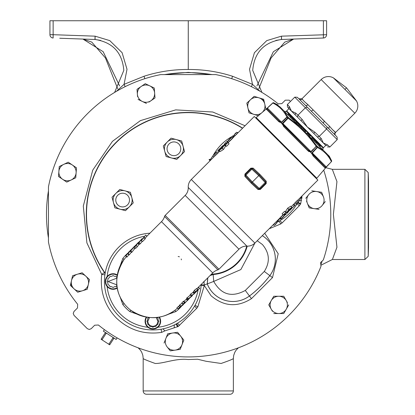 <?xml version="1.0" encoding="UTF-8"?>
<svg xmlns="http://www.w3.org/2000/svg" width="415" height="415" viewBox="0 0 415 415"><rect width="100%" height="100%" fill="white"/><g stroke="black" fill="none" stroke-linecap="round" stroke-linejoin="round"><path stroke-width="0.62" d="M146.495 394.25A3.32 3.32 0 0 1 143.175 390.93L233.365 390.93A3.32 3.32 0 0 1 230.045 394.25L146.495 394.25M212.869 155.988A48.415 48.415 0 0 1 232.665 136.156A48.415 48.415 0 0 0 221.33 144.576M289.805 213.045A48.415 48.415 0 0 0 297.778 202.53A48.415 48.415 0 0 1 278.47 221.47M277.9 221.771A48.415 48.415 0 0 1 276.494 222.471M187.098 315.753A48.415 48.415 0 0 0 201.187 284.446A48.415 48.415 0 0 1 108.128 300.045A48.415 48.415 0 0 1 149.934 233.189A48.415 48.415 0 0 0 118.623 247.283M126.471 256.678A36.245 36.245 0 0 0 124.08 259.489A36.245 36.245 0 0 1 126.471 256.678M117.295 288.067A7.781 7.781 0 0 1 105.306 281.52A7.781 7.781 0 0 1 117.279 274.958A7.781 7.781 0 0 0 105.306 281.52M159.417 317.101A7.781 7.781 0 0 1 152.86 329.069A7.781 7.781 0 0 1 146.313 317.086A7.781 7.781 0 0 0 152.86 329.069M164.542 216.474L217.906 269.838A12.175 12.175 0 0 0 212.724 272.909L161.466 221.657A12.175 12.175 0 0 0 164.542 216.474A2.49 2.49 0 0 1 165.17 215.411L185.168 195.408A10.515 10.515 0 0 0 188.234 187.456L246.925 246.142A10.515 10.515 0 0 0 254.883 243.076L280.348 217.61M214.84 155.957L191.305 179.498A10.515 10.515 0 0 0 188.234 187.456M217.906 269.838A2.49 2.49 0 0 0 218.97 269.211L238.967 249.208A10.515 10.515 0 0 1 246.925 246.142M312.531 173.895A0.581 0.581 0 0 0 311.712 173.895L311.701 173.906M260.48 121.849A0.581 0.581 0 0 1 260.48 122.669L260.475 122.679M325.407 168.018L331.44 161.606L325.842 167.619A0.83 0.83 0 0 0 325.817 167.644L316.837 178.201L256.18 117.544L266.98 108.362A0.83 0.457 -131.2 0 1 267.255 108.31L267.442 109.238L267.416 108.087L272.852 103.019C279.16 106.157 283.834 110.831 286.874 117.04L287.828 116.921L284.047 110.981L279.684 106.619L273.713 102.806L272.769 102.936L266.767 108.543A0.83 0.83 -45 0 1 266.736 108.564M323.192 148.165L319.617 144.596L319.981 144.233L320.245 144.498L289.883 114.135L290.147 114.4L289.784 114.763L286.21 111.189L323.192 148.165A1.66 1.66 0 0 0 323.368 150.303L320.567 147.501M286.21 111.189A1.66 1.66 0 0 1 284.078 111.013L286.879 113.814M298.675 125.605L299.262 125.019L299.516 125.273L298.93 125.859L306.669 133.604L307.256 133.013M309.019 134.776L307.287 133.044L306.695 133.63L308.433 135.363L309.019 134.776L310.254 136.016L309.668 136.602L311.297 138.231L311.883 137.645L314.741 140.503L314.155 141.09M278.112 105.042L273.713 102.806A0.83 0.83 135 0 0 272.774 102.936L266.767 108.543M273.713 102.801A0.83 0.83 0 0 0 272.769 102.936M356.49 100.938L344.964 89.412L346.535 87.84L356.49 100.938A10.235 10.235 0 0 1 354.815 113.212L335.636 132.395A2.215 2.215 0 0 0 335.579 135.466L337.11 137.106L337.239 139.606L329.832 147.019L327.627 144.949L323.285 142.947L288.97 108.631L286.672 110.924L323.451 147.704L325.749 145.411L323.285 142.947L321.283 138.6A1.66 1.437 136.4 0 1 319.119 138.786L313.719 133.386L314.876 132.198L307.359 127.021L302.182 119.499L300.994 120.661L295.594 115.261A1.66 1.437 -46.4 0 1 295.776 113.098L291.434 111.096L289.431 106.748A1.66 1.437 136.4 0 0 289.234 108.901L287.491 107.049L287.362 104.549L294.769 97.141L297.27 97.266L299.205 99.092A2.215 2.179 135 0 0 302.255 99.014C302.748 100.015 304.646 101.914 307.946 104.705L306.28 103.2M354.815 113.212L321.169 79.561A10.235 10.235 0 0 1 333.442 77.89L346.535 87.84M344.964 89.412L333.442 77.89M316.801 38.247L323.399 38.014A3.32 3.32 0 0 0 326.605 34.699L326.605 20.75L323.399 20.75L323.399 38.014L281.567 39.477A3.32 3.32 85.8 0 0 281.443 39.482L281.448 36.162L281.567 39.477A3.32 3.32 86.9 0 0 281.443 39.482A3.32 3.32 -95.9 0 1 281.567 39.477M74.441 38.761L94.978 39.477L95.092 36.162L109.768 40.613L122.119 52.71L127.011 69.295L124.059 84.344L144.052 76.241C158.473 71.634 173.211 69.383 188.27 69.487C203.329 69.383 218.067 71.634 232.488 76.241L252.481 84.344L260.122 91.347M49.935 34.699L53.141 34.699L53.141 20.75L49.935 20.75L49.935 34.699A3.32 3.32 0 0 0 53.141 38.014L53.141 34.699L95.092 36.162L95.097 39.482C112.714 42.309 122.29 52.612 123.82 70.389L114.633 92.41M321.2 265.102L332.306 259.515L364.899 259.515L364.899 169.32L332.306 169.32L336.949 181.588L333.38 214.415L336.949 247.226L332.591 258.976M321.962 261.652L321.049 264.168A141.79 141.79 0 0 0 321.962 261.652M321.646 262.534L321.117 263.982M321.412 263.183L321.755 262.233M48.394 237.634A141.79 141.79 0 0 1 48.394 191.201M368.52 247.537L368.52 181.298L368.214 172.526L368.214 256.309L368.52 247.537M143.175 390.93L143.175 358.493C143.201 358.934 147.221 360.599 155.241 363.483C163.749 363.571 176.074 358.109 188.145 359.53L197.639 359.24L206.058 361.268L221.102 363.467C229.21 360.666 233.297 359.006 233.36 358.487L233.365 390.93M104.43 329.65L103.377 331.165L116.143 339.454L117.097 337.877M290.479 101.431L289.214 100.165L285.307 100.165L281.842 103.631L278.143 103.823A142.506 142.506 0 0 0 215.779 74.591L160.709 74.601A142.506 142.506 0 0 0 48.456 186.854L48.446 241.924A142.506 142.506 0 0 0 77.672 304.288L77.486 307.987L74.02 311.452L73.211 313.408L74.02 315.364L87.326 328.67L89.282 329.479L91.233 328.67L94.698 325.204L98.397 325.012A142.506 142.506 0 0 0 320.971 266.368L320.696 263.406A0.944 0.944 0 0 1 321.205 262.01L323.316 259.92A142.506 142.506 0 0 0 323.716 170.114M172.656 333.022L167.717 333.764L165.896 338.412A8.648 8.648 0 0 1 172.656 333.022L177.589 332.275L172.656 333.022A8.648 8.648 0 0 1 181.993 344.73L183.814 340.082L177.589 332.275L183.814 340.082M82.144 272.764L77.377 274.232A8.648 8.648 0 0 1 85.806 276.157L82.144 272.764L85.806 276.157A8.648 8.648 0 0 1 88.354 284.42L87.243 289.286L77.704 292.227L74.046 288.835L77.704 292.227L87.243 289.286L89.464 279.554L85.806 276.157L89.464 279.554M58.795 176.686L58.499 176.484L58.873 171.509A8.648 8.648 0 0 1 63.739 164.366L68.236 162.198L63.739 164.366A8.648 8.648 0 0 1 72.36 165.009L68.236 162.198L76.485 167.821L76.459 168.179M138.081 99.418L142.257 101.426A8.648 8.648 0 0 1 141.136 86.496L137.012 89.308L137.386 94.283L137.012 89.308L141.136 86.496A8.648 8.648 0 0 1 149.758 85.848L145.26 83.685L141.136 86.496L145.26 83.685L149.758 85.848A8.648 8.648 0 0 1 154.629 92.991L154.256 88.016L149.758 85.848M265.808 108.668L264.775 104.149A8.648 8.648 0 0 1 262.373 112.273M321.646 192.285L316.712 191.538A8.648 8.648 0 0 1 323.472 196.933L321.646 192.285L323.472 196.933A8.648 8.648 0 0 1 322.185 205.482L325.298 201.576L322.185 205.482A8.648 8.648 0 0 1 314.134 208.641L319.073 209.383M181.324 306.462A37.843 37.843 0 0 1 175.861 311.572L167.893 314.456M137.93 314.461L129.859 311.572A37.843 37.843 0 0 1 122.809 304.522L119.919 296.445M131.82 197.602A9.509 9.509 0 0 1 129.361 206.789L133.241 202.909L130.403 192.301L119.795 189.458L112.029 197.224L114.872 207.832L125.48 210.675L129.361 206.789A9.509 9.509 0 0 1 113.451 202.525A9.509 9.509 0 0 1 125.097 190.879A9.509 9.509 0 0 1 131.82 197.602M183.103 146.319A9.509 9.509 0 0 1 180.644 155.506L184.525 151.625L181.682 141.017L171.079 138.174L163.313 145.94L166.156 156.548L176.759 159.391L180.644 155.506A9.509 9.509 0 0 1 164.734 151.242A9.509 9.509 0 0 1 176.38 139.596A9.509 9.509 0 0 1 183.103 146.319M122.638 193.203A6.863 6.863 0 0 1 129.496 200.066A6.863 6.863 0 0 1 122.638 206.924A6.863 6.863 0 0 1 115.775 200.066A6.863 6.863 0 0 1 122.638 193.203M173.916 141.92A6.863 6.863 0 0 1 180.779 148.783A6.863 6.863 0 0 1 173.916 155.646A6.863 6.863 0 0 1 167.058 148.783A6.863 6.863 0 0 1 173.916 141.92M116.153 286.583L116.885 285.318L116.153 286.583A5.919 5.919 0 0 1 115.946 286.708L114.478 286.708L113.212 287.439L114.478 286.708L115.946 286.708M112.968 287.439L111.697 286.708L112.968 287.439A5.919 5.919 0 0 0 113.212 287.439M110.234 286.708L111.697 286.708L110.234 286.708A5.919 5.919 0 0 1 110.022 286.583L109.29 285.318L108.025 284.586L109.29 285.318L110.022 286.583M107.9 284.374L107.9 282.911L107.169 281.64L107.9 282.911L107.9 284.374A5.919 5.919 0 0 0 108.025 284.586M158.779 321.412L158.048 322.678L158.779 321.412A5.919 5.919 0 0 0 158.779 321.169L158.048 319.898L158.048 318.435A5.919 5.919 0 0 0 157.928 318.222L156.657 317.491L157.928 318.222M158.048 324.146L158.048 322.678L158.048 324.146A5.919 5.919 0 0 1 157.928 324.354L156.657 325.085L155.926 326.356L156.657 325.085L157.928 324.354M155.713 326.475L154.25 326.475L152.985 327.207L154.25 326.475L155.713 326.475A5.919 5.919 0 0 0 155.926 326.356M152.741 327.207L151.47 326.475L150.007 326.475L151.47 326.475L152.741 327.207A5.919 5.919 0 0 0 152.985 327.207M149.794 326.356L149.063 325.085L149.794 326.356A5.919 5.919 0 0 0 150.007 326.475M147.797 324.354L149.063 325.085L147.797 324.354A5.919 5.919 0 0 1 147.673 324.146L147.673 322.678L146.941 321.412L147.673 322.678L147.673 324.146M145.214 238.833L145.343 238.537L144.166 237.364L142.091 239.434L145.707 235.072L141.297 240.404L142.475 241.577L145.214 238.833L144.041 237.66L141.297 240.404M145.639 235.139L145.292 235.487L145.707 235.072L146.879 236.244L145.053 238.246M142.319 238.931L142.086 238.692L139.969 240.98L140.934 240.316L142.106 241.489L140.254 243.833L139.606 243.994M136.608 244.44L137.723 243.283L138.895 244.461L137.339 246.707L135.726 248.331L134.548 247.153L136.167 245.53L137.339 246.707M135.337 247.942L134.118 246.816L135.653 245.229L135.975 245.55M135.378 247.745L131.934 252.159L131.524 252.439L130.346 251.267L131.27 249.731L134.595 246.282M129.309 254.779L128.131 253.607L130.139 251.07L131.316 252.242L129.309 254.779L128.987 255.012L127.815 253.835L130.585 250.261M129.075 254.478L126.912 257.113L125.735 255.941L128.8 252.035M119.919 266.487L122.809 258.514L124.08 259.489A12.45 12.45 0 0 0 123.623 260.127A12.45 12.45 0 0 1 124.08 259.489L124.059 259.541C114.473 271.54 114.161 291.211 124.121 303.479L124.08 303.547A12.45 12.45 0 0 1 123.177 302.187A12.45 12.45 0 0 0 124.08 303.547L122.809 304.522M131.674 310.84L130.834 310.301A12.45 12.45 0 0 0 132.188 311.203A12.45 12.45 0 0 1 130.834 310.301A36.245 36.245 0 0 1 124.08 303.547M282.065 213.839L284.638 211.266L285.811 212.439L283.238 215.012L282.065 213.839M286.853 212.48L285.676 211.302L287.647 208.19L290.816 206.156L291.989 207.334L289.779 210.244L286.853 212.48L288.819 209.368L287.647 208.19M224.282 145.146L225.459 146.319L223.493 149.431L220.318 151.465L219.146 150.292L221.361 147.377L224.282 145.146L222.316 148.259L223.493 149.431M229.07 143.787L226.497 146.355L225.324 145.183L227.897 142.61L229.07 143.787M266.269 181.256L266.207 183.539L260.298 189.448L258.011 189.51L251.205 183.171L244.871 176.37L244.928 174.082L250.836 168.174L253.124 168.111L259.93 174.45L266.269 181.256L265.782 181.941L259.344 175.037L259.93 174.45M281.904 218.285L284.073 216.194L281.52 218.783L280.255 217.517L283.336 214.581M285.665 212.293L286.168 211.795M291.309 206.649L294.961 203.002M298.167 202.141L296.134 204.175L294.863 202.909L296.943 200.839L297.949 199.973L299.122 201.145L296.512 203.677M297.97 199.994L317.874 180.084L254.296 116.501L232.462 138.335M232.556 138.428L229.474 141.365L228.297 140.192L231.29 137.163L232.556 138.428M227.28 141.183L228.452 142.355L229.454 141.349M228.136 142.853L228.541 142.444L227.275 141.178L226.834 141.614L227.368 141.271M224.235 144.404L224.577 143.87L224.142 144.311L225.563 145.421M224.966 145.831L225.314 145.483M219.888 151.029L217.854 152.948M217.948 153.042L214.861 155.978L213.689 154.8L216.677 151.771L217.948 153.042M224.582 143.875L226.839 141.619M219.597 151.387L218.425 150.214L218.005 150.443L217.776 150.863L218.855 151.942M218.005 150.443L219.623 148.829L218.487 150.152L219.665 151.325M222.601 146.194L219.623 148.829M221.2 147.252L222.814 145.639L222.663 146.132M223.369 145.546L222.814 145.639M312.251 153.706L325.137 166.939A0.83 0.825 -45 0 1 325.178 168.059L313.06 155.941L311.795 153.177L311.447 153.28L310.638 152.466L310.721 152.103L307.868 150.749L309.144 151.76M282.937 124.386L308.169 149.971A0.83 0.342 -45 0 1 307.868 150.749L283.632 126.513L282.278 123.66L281.91 123.737L281.1 122.928L281.204 122.586L278.434 121.32L279.622 122.238M113.212 275.601L114.478 276.333L113.212 275.601A5.919 5.919 0 0 0 113.088 275.596A5.919 5.919 0 0 0 112.968 275.601L111.697 276.333L110.234 276.333A5.919 5.919 0 0 0 110.022 276.452L109.29 277.723L108.025 278.455L109.29 277.723L110.022 276.452M327.762 154.696L329.334 156.268L331.575 160.667L327.762 154.696L323.399 150.334L317.459 146.552L317.335 147.501C323.55 150.546 328.224 155.22 331.362 161.528L331.575 160.667A0.83 0.83 -45 0 1 331.44 161.606L326.294 166.965L325.137 166.939L313.258 155.06L312.132 153.182L311.795 153.177L311.836 154.027M116.848 284.861L108.056 281.52L116.843 278.164M107.169 281.396L107.9 280.13L107.9 278.662L107.9 280.13L107.169 281.396A5.919 5.919 0 0 0 107.169 281.64M156.216 317.537L157.892 321.288C157.596 324.343 155.916 326.024 152.86 326.32C149.805 326.024 148.129 324.343 147.828 321.288L149.519 317.527M146.941 321.169L147.673 319.898L146.941 321.169A5.919 5.919 0 0 0 146.941 321.412M288.97 108.631L287.491 107.049M313.118 109.876L307.946 104.705A2.215 1.432 -45 0 1 305.404 105.291L311.043 110.93A2.215 0.747 135 0 0 313.118 109.876L324.499 121.258A2.215 0.747 -45 0 0 323.446 123.333L329.09 128.977A2.215 1.432 135 0 1 329.676 126.435C332.462 129.729 334.36 131.628 335.367 132.126A2.215 2.179 -45 0 0 335.289 135.176L299.205 99.092M321.169 79.561L301.985 98.744L302.255 99.014M53.141 20.75L323.399 20.75M188.27 20.75L188.27 69.487M59.739 38.247L94.973 39.477A3.32 3.32 -85.8 0 1 95.097 39.482A3.32 3.32 -86.9 0 0 94.973 39.477A3.32 3.32 0 0 1 95.097 39.482L100.705 40.416M302.099 38.761L293.654 39.052L273.366 51.714L256.911 85.952M261.906 92.41L252.719 70.389C254.25 52.612 263.826 42.309 281.443 39.482L275.835 40.416M231.741 78.705L232.488 76.241M326.605 34.699L281.448 36.162L266.772 40.613L254.421 52.71L249.529 69.295L252.481 84.344L251.381 86.647M211.878 74.539L188.27 72.36L164.662 74.539M144.799 78.705L144.052 76.241M125.159 86.647L124.059 84.344L116.418 91.347M281.562 39.477L293.654 39.052L284.757 42.107L271.104 57.96L258.794 88.815M119.629 85.952L103.174 51.714L82.886 39.052L91.782 42.107L105.436 57.96L117.746 88.815M178.149 256.527A3.32 3.32 0 0 1 179.379 256.812M181.236 258.97A3.32 3.32 0 0 1 181.355 259.847M165.056 74.539A141.79 141.79 0 0 1 211.484 74.539M268.946 305.207L268.764 304.895L271.265 300.574L268.764 304.895L272.422 311.224M272.422 298.567L273.76 296.253L283.741 296.253L286.236 300.574L283.741 296.253L273.76 296.253L271.265 300.574A8.648 8.648 0 0 1 286.236 300.574A8.648 8.648 0 0 1 286.236 309.222L288.731 304.895L283.741 313.543L278.75 313.543L283.741 313.543L286.236 309.222A8.648 8.648 0 0 1 271.265 309.222A8.648 8.648 0 0 1 271.265 300.574M287.398 302.582L286.236 300.574M180.167 349.378L170.295 350.862L180.167 349.378L181.993 344.73A8.648 8.648 0 0 1 167.183 346.961L170.295 350.862M88.794 282.496L88.354 284.42A8.648 8.648 0 0 1 74.046 288.835A8.648 8.648 0 0 1 71.494 280.571L70.384 285.437L71.494 280.571A8.648 8.648 0 0 1 77.377 274.232L72.604 275.705L71.494 280.571M72.526 276.053L72.604 275.705M66.748 182.112L62.624 179.301L66.748 182.112L75.743 177.781L76.116 172.801L75.743 177.781L75.421 177.931M59.215 166.887L59.568 166.374M155.003 97.971L150.878 100.783L155.003 97.971L154.629 92.991A8.648 8.648 0 0 1 142.257 101.426L146.433 103.439M148.964 102.09L150.878 100.783M137.386 94.283L137.562 96.596M153.934 87.861L154.256 88.016M246.806 103.128L250.468 99.735L246.806 103.128L249.031 112.859L246.806 103.128M253.866 96.581L254.125 96.337L258.898 97.81L254.125 96.337L250.468 99.735A8.648 8.648 0 0 1 264.775 104.149L263.748 99.631M258.312 115.728L256.014 115.017M249.374 112.968L258.571 115.806M264.713 233.251L278.211 253.747L272.499 277.609L251.459 298.644C237.307 307.546 223.856 306.592 211.105 295.781L204.325 285.556L197.841 306.851L196.751 308.288L178.191 326.501L164.797 330.921L161.648 332.389C144.233 334.9 129.138 330.112 116.356 318.02C104.694 305.756 99.818 291.216 101.732 274.403L86.896 242.894L83.306 206.042L92.716 170.181L112.465 141.333L140.369 120.646L175.69 109.876L212.739 112.003L245.052 125.745M301.581 198.303L300.683 203.744L299.262 205.773L282.138 222.897L280.706 223.986L269.221 228.738M309.201 207.894L307.375 203.246L309.201 207.894L314.134 208.641A8.648 8.648 0 0 1 308.667 194.697L305.777 198.323M306.529 201.093L307.375 203.246M105.467 332.524L101.099 339.252L102.432 340.118L102.147 339.537L106.157 333.364L106.805 333.39M105.286 332.799L106.157 333.364M112.719 337.229L113.005 337.81L108.995 343.983L108.346 343.957L102.432 340.118M113.005 337.81L113.871 338.375L114.052 338.095M108.346 343.957L109.685 344.829L113.871 338.375M273.76 313.543L278.75 313.543M167.183 346.961A8.648 8.648 0 0 1 165.896 338.412L164.07 343.06M70.384 285.437L74.046 288.835M76.116 172.801L76.485 167.821L72.36 165.009A8.648 8.648 0 0 1 71.245 179.944A8.648 8.648 0 0 1 58.873 171.509L58.499 176.484L62.624 179.301M63.739 164.366L59.241 166.529L58.873 171.509M263.665 99.278L258.898 97.81M201.13 285.302L204.325 285.556L204.253 285.043L207.235 283.891L207.676 277.957M308.667 194.697A8.648 8.648 0 0 1 316.712 191.538L311.774 190.796M101.281 338.972L102.147 339.537M108.995 343.983L109.866 344.549M261.502 113.01A8.648 8.648 0 0 1 247.921 107.993A8.648 8.648 0 0 1 250.468 99.735M242.651 128.147A101.976 101.976 0 0 0 104.456 272.51L104.684 272.458A101.763 101.763 0 0 1 242.495 128.302M203.967 281.271L204.253 285.043L201.166 284.794M210.234 275.399L213.144 274.507L210.644 274.989M207.235 283.891L207.272 283.917A27.53 27.53 0 0 0 249.457 295.973A101.955 101.955 0 0 0 269.823 275.601L269.843 275.617A101.976 101.976 0 0 1 249.472 295.988A27.556 27.556 0 0 1 207.235 283.891M104.684 272.458L105.13 273.386M211.479 274.159A37.853 37.853 0 0 0 246.738 246.137M211.126 274.507L213.175 274.523L210.115 275.519M207.822 277.811L207.272 283.917L213.715 281.417C221.288 294.775 231.819 297.783 245.307 290.443L264.298 271.457L269.823 275.601A27.53 27.53 0 0 0 262.29 235.668M233.235 135.85A48.415 48.415 0 0 1 234.641 135.15A48.415 48.415 0 0 0 233.235 135.85M110.234 276.333L111.697 276.333L112.968 275.601M115.946 276.333L114.478 276.333L115.946 276.333A5.919 5.919 0 0 1 116.153 276.452L116.885 277.723L116.153 276.452M147.673 318.435L147.673 319.898L147.673 318.435A5.919 5.919 0 0 1 147.797 318.222L149.068 317.485L147.797 318.222M158.048 318.435L158.048 319.898L158.779 321.169M174.731 310.399L174.731 310.399C160.942 320.027 146.495 320.1 131.379 310.622L130.896 310.259C143.014 320.183 162.856 319.924 174.834 310.321L174.891 310.301A12.45 12.45 0 0 1 174.253 310.757A12.45 12.45 0 0 0 174.891 310.301L175.861 311.572M177.381 308.21A36.245 36.245 0 0 1 174.891 310.301A36.245 36.245 0 0 0 177.381 308.21M193.867 291.335L194.282 290.391L196.523 288.622L196.658 288.861M196.943 288.684L198.453 287.18L198.235 287.393L199.407 288.57L197.831 290.033M190.397 294.8L190.568 294.1L193.219 292.295M193.38 292.248L193.883 291.745M191.393 296.077L192.529 295.449L191.372 296.611L187.798 299.407L186.626 298.235L190.361 295.044M189.09 298.691L187.549 300.278L186.376 299.101L186.937 298.541M187.357 300.564L183.082 303.982L181.91 302.81L183.264 301.446L183.705 301.176L184.877 302.348L183.762 303.469L184.82 302.8L184.623 302.608M187.45 300.434L185.106 302.494L183.933 301.321L186.278 299.262L187.45 300.434L188.145 299.838L185.624 302.084M179.622 305.051L180.795 306.223L180.582 306.54L179.41 305.362L179.622 305.051L181.926 303.235L183.103 304.408L185.1 302.628M178.362 306.348L179.534 307.52L178.113 308.947L176.94 307.769L179.633 305.59M126.674 254.836L127.903 253.306L125.958 255.78L127.13 256.952M130.709 250.069L126.544 254.706M128.686 252.854L130.139 251.07M132.774 248.004L128.448 253.119M134.206 246.572L133.407 247.599L134.585 248.772M131.934 252.159L130.756 250.982L133.407 247.599M134.118 246.816L135.653 245.229M135.689 245.836L135.399 245.54M137.723 243.283L136.167 245.53M140.254 243.833L139.082 242.656L138.19 242.588L136.774 244.279M138.615 242.542L138.19 242.588L138.947 242.106M138.506 242.272L136.151 244.726L135.829 245.213L136.068 245.457M137.796 242.983L139.17 241.836M136.519 244.788L135.829 245.213M134.548 247.153L136.447 244.71M139.482 244.383L138.304 243.206L138.428 242.822L142.013 238.765M141.396 240.259L141.095 239.953L139.082 242.656M123.717 302.95L123.758 303.002C114.307 289.955 114.379 275.508 123.976 259.65M131.425 310.659L131.871 310.975M196.321 290.92L196.689 291.294L197.286 290.22L195.304 291.947M195.232 292.15L194.734 292.591L193.556 291.418M197.151 290.298L197.343 290.49L197.286 290.22M212.724 272.909L198.448 287.185L199.625 288.358L196.689 291.294L199.62 288.363M196.523 288.622L197.701 289.8L195.455 291.563L194.282 290.391M195.04 292.513L195.455 291.563M193.245 294.126L193.551 294.432L193.909 293.924L193.655 293.846L191.792 295.418M192.067 295.127L191.149 296.123L189.971 294.951M195.911 291.288L196.3 291.678L193.551 294.432L196.295 291.688M192.866 292.279L194.396 293.472L194.168 293.81L196.036 291.937L195.647 291.548M190.568 294.1L191.746 295.278L194.396 293.472M191.574 295.978L191.746 295.278M187.051 297.622L188.223 298.795L191.533 296.217M187.798 299.407L188.223 298.795M189.141 298.743L187.549 300.278M183.082 303.982L184.436 302.618L183.264 301.446M185.962 301.772L187.113 300.771M185.23 302.753L181.443 306.062L180.795 306.223L183.103 304.408M179.534 307.52L183.233 304.75L178.113 308.947M182.916 305.067L183.145 304.662M273.999 224.821L273.532 225.179L273.158 224.806M276.042 221.921L276.489 222.497M274.673 223.286L275.705 224.318L276.919 222.922L275.975 221.984M273.469 224.489L274.372 225.392L275.705 224.318M277.485 220.479L278.501 221.496L278.06 221.937L277.044 220.915L277.625 221.496M280.177 217.782L281.199 218.798L280.758 219.239L279.741 218.223M279.689 218.269L280.333 218.809M278.636 219.328L278.875 219.566L280.125 218.705M277.5 220.458L277.962 220.915L278.875 219.566M284.083 214.42L284.846 215.178L285.39 214.622M284.389 215.629L284.846 215.178M288.518 211.484L288.933 211.069M301.057 196.902L302.079 197.919L301.638 198.36L300.621 197.338M298.914 200.933L301.02 197.737M237.136 132.8L237.603 132.442L237.982 132.821M235.098 135.705L234.646 135.129M236.462 134.335L235.43 133.308L234.216 134.699L235.16 135.643M237.665 133.132L236.763 132.229L235.43 133.308M233.064 136.556L233.635 137.163L232.633 136.125L233.074 135.689L234.091 136.706L233.51 136.125M232.499 138.299L232.26 138.055L233.178 136.706M224.271 144.695L225.189 145.608M228.535 140.426L227.441 141.339M223.898 145.198L223.291 145.468M210.078 160.719L209.056 159.702L209.497 159.261L210.514 160.283M213.746 157.052L212.729 156.035L210.12 159.884M212.729 156.035L213.839 156.958M289.53 210.488L290.173 209.845M289.582 210.54L294.323 205.799L293.146 204.621M291.366 208.932L290.023 210.099M294.593 205.524L293.431 206.867M293.213 204.559L294.385 205.731L295.034 205.083L293.955 204.004M294.323 205.799L295.034 205.083M129.19 251.589L128.775 252.009M130.943 249.835L130.554 250.229M144.041 237.66L144.166 237.364M196.3 291.678L196.036 291.937L196.3 291.678M191.948 295.983L189.344 298.411L188.623 298.572L191.673 296.201M188.332 298.987L188.623 298.572M184.877 302.348L184.436 302.618M186.06 301.871L185.733 302.193M185.106 302.494L184.82 302.8M181.272 305.928L183.248 304.501L181.568 305.658M182.849 304.667L183.181 304.434M283.559 216.749L281.427 218.689M215.867 155.106L214.695 153.934L213.689 154.8M216.77 151.869L214.695 153.934M224.671 143.969L225.48 144.773M226.839 141.655L227.721 142.537L226.932 141.707M230.475 140.498L229.303 139.326L228.297 140.192M231.383 137.256L229.303 139.326M296.943 200.839L298.115 202.012L299.122 201.145M296.04 204.081L298.115 202.012M292.02 207.526L292.362 207.868M288.498 211.463L288.233 212.075L288.026 211.868M287.969 211.915L288.233 212.075M285.074 213.429L285.976 214.332L285.536 214.773M283.632 214.871L284.514 215.753M282.335 215.447L283.507 216.625M244.871 176.37L245.353 175.68L251.796 182.584L259.344 175.037L252.439 168.599L253.124 168.111M260.298 189.448L259.852 189.007A0.83 0.83 0 0 1 258.701 189.022L251.796 182.584L251.205 183.171M258.701 189.022L259.287 188.436L259.852 189.007A0.83 0.83 0 0 1 258.701 189.022L258.011 189.51M227.897 142.61L226.704 143.554L225.957 142.802L225.516 143.242L226.263 143.989L225.324 145.183M222.316 148.259L219.146 150.292M288.819 209.368L291.989 207.334M283.238 215.012L284.431 214.073L285.178 214.82L285.619 214.379L284.872 213.632L285.811 212.439M285.883 214.239L285.442 214.68M288.575 211.541L288.14 211.982M288.155 212.101L285.971 214.327M229.993 138.46L228.738 139.756L230.05 138.517M215.385 153.068L214.13 154.364L215.442 153.13M189.084 298.152L189.344 298.411M225.532 144.726L224.655 143.844M285.951 212.008L287.061 213.113M285.095 213.409L285.976 214.29M259.852 189.007L265.761 183.093L266.207 183.539M250.836 168.174L251.282 168.62A0.83 0.83 0 0 1 251.869 168.376A0.83 0.83 0 0 0 251.282 168.62L245.374 174.528L244.928 174.082M221.428 147.413L223.846 145.582L222.165 148.15L219.587 149.851L221.428 147.413L222.165 148.15M289.706 210.213L287.289 212.039L288.97 209.471L291.548 207.77L289.706 210.213L288.97 209.471M265.782 181.941L259.287 188.436L252.382 181.998L245.939 175.094L251.848 169.185L258.758 175.623L265.761 183.093A0.83 0.83 0 0 0 265.782 181.941A0.83 0.83 0 0 1 265.761 183.093M252.439 168.599A0.83 0.83 0 0 0 251.869 168.376A0.83 0.83 0 0 1 252.439 168.599L251.848 169.185L251.282 168.62M245.353 175.68A0.83 0.83 0 0 1 245.374 174.528L245.939 175.094L245.353 175.68A0.83 0.83 0 0 1 245.374 174.528M266.435 108.88L266.316 109.197A0.83 0.825 -45 0 1 267.442 109.238L279.316 121.118A0.83 0.488 -45 0 0 278.434 121.32L266.316 109.197M280.654 122.607L281.204 122.586L281.199 122.249L279.316 121.118M281.204 122.586L281.598 122.264L281.131 122.902L281.941 123.712L282.61 123.281L282.299 124.495M310.602 151.657L311.1 151.766L310.721 152.103A0.83 0.27 -106.7 0 0 310.602 151.657L308.169 149.971L284.41 126.212L282.724 123.774A0.83 0.27 -163.3 0 0 282.278 123.66M283.632 126.513A0.83 0.342 -45 0 1 284.41 126.212L308.169 149.971M312.132 153.182L317.335 147.501L317.127 147.294L311.473 153.249L310.664 152.44L316.759 145.847L308.086 135.015L299.36 126.295L288.529 117.621L288.083 118.249C299.018 126.015 308.366 135.363 316.131 146.298L310.664 152.44A0.83 0.405 -45 0 0 310.638 152.466M311.447 153.28A0.83 0.425 -45 0 1 311.473 153.249L312.116 152.782L311.795 153.177M313.06 155.941A0.83 0.488 -45 0 0 313.258 155.06M326.014 167.395A0.83 0.457 -138.8 0 0 326.071 167.121L328.779 164.299M281.199 122.249L281.489 122.16L281.199 122.249M270.082 105.597L267.353 108.019L281.598 122.264L284.135 119.65L281.489 122.16M282.724 123.774L288.083 118.249L287.797 117.959L281.941 123.712A0.83 0.405 -45 0 1 281.91 123.737M285.38 120.9L282.61 123.281L310.928 151.6L313.481 148.995M314.731 150.246L312.116 152.782L326.294 166.965M295.506 122.441L296.341 123.276L296.927 122.69L296.092 121.854M279.684 106.619C277.588 104.523 277.588 104.523 279.684 106.619M299.36 126.295L284.047 110.981M323.399 150.334L308.086 135.015M302.089 129.024L302.675 128.437L305.689 131.446L305.103 132.032M301.321 128.251L301.907 127.664L301.383 128.313M301.907 127.664L300.102 125.864L299.516 126.451M299.262 125.019L296.927 122.69M294.505 121.439L295.091 120.848L291.169 116.926L290.583 117.518M290.676 116.433L290.235 117.17M290.822 116.584L288.705 114.467L288.119 115.054M293.664 119.427L293.078 120.013M293.182 118.944L292.596 119.53M292.342 118.104L291.755 118.69M307.287 133.044L307.557 133.314L307.287 133.044M314.741 140.503L316.189 141.946L315.602 142.532M319.068 146.002L319.659 145.416L320.39 146.153L319.804 146.739M319.659 145.416L316.578 142.335L315.991 142.921M320.245 144.498L323.451 147.704M325.749 145.411L325.479 145.146A1.66 1.437 -46.4 0 0 327.627 144.949M327.331 146.889L329.832 147.019M294.769 97.141L305.388 107.755L297.98 115.168L295.776 113.098M297.451 117.009L297.98 115.168L302.182 119.499M307.23 107.226L305.388 107.755L326.621 128.992L319.213 136.4L314.876 132.198M317.371 136.929L319.213 136.4L321.283 138.6M337.239 139.606L326.621 128.992L327.15 127.146M335.636 132.395L332.405 129.553M329.676 126.435L322.31 119.23M105.026 274.025L104.456 272.51L101.732 274.403L104.907 274.844M245.307 290.443L251.459 298.644M264.298 271.457C270.243 262 269.605 253.015 262.384 244.497L257.222 240.736M198.111 289.872A46.013 46.013 0 0 1 157.85 327.259M147.87 327.259A46.013 46.013 0 0 1 107.117 286.506M107.117 276.53A46.013 46.013 0 0 1 144.539 236.265M122.809 258.514A37.843 37.843 0 0 1 127.701 253.249M117.217 287.621A7.366 7.366 0 0 1 105.721 281.52A7.366 7.366 0 0 1 117.201 275.404M158.976 317.179A7.366 7.366 0 0 1 152.86 328.654A7.366 7.366 0 0 1 146.76 317.164M238.967 249.208L185.168 195.408M311.712 173.895L260.48 122.669M191.305 179.498L254.883 243.076M218.97 269.211L165.17 215.411M248.808 101.841L248.419 101.633M263.971 100.622L260.231 98.22M70.69 284.093L73.024 287.886M302.094 195.87L301.695 197.535M272.499 277.609L269.843 275.617A27.556 27.556 0 0 0 262.306 235.653M279.093 221.128L280.706 223.986M282.138 222.897L279.907 220.666M297.13 203.646L299.262 205.773M300.683 203.744L298.017 202.292M299.282 200.429L301.492 200.362M161.098 329.23L161.648 332.389M163.048 328.851L164.797 330.921M174.3 324.929L174.217 327.637M176.059 324.016L177.599 326.828M179.628 325.412L177.449 323.228M194.568 306.104L196.751 308.288M197.841 306.851L195.045 305.279M297.622 202.8L300.351 204.341M176.619 323.705L178.191 326.501M247.216 246.152A38.315 38.315 0 0 1 213.175 274.523L213.715 281.417L240.861 269.558L254.903 243.055M146.568 235.938A46.013 46.013 0 0 1 147.278 235.845M127.234 307.147A36.245 36.245 0 0 0 130.834 310.301L129.859 311.572M130.398 251.039L130.144 250.779M282.387 217.73L281.214 216.557M216.988 154.001L215.816 152.824M231.596 139.388L230.424 138.216M295.822 201.949L297 203.122M284.135 119.65L286.874 117.04L287.081 117.248A0.83 0.425 -45 0 1 287.828 116.921L288.529 117.621A0.83 0.405 135 0 0 287.797 117.959L287.081 117.248L281.131 122.902A0.83 0.425 -45 0 1 281.1 122.928M316.417 146.583A0.83 0.405 -45 0 0 316.759 145.847L317.459 146.552A0.83 0.425 135 0 1 317.127 147.294L316.417 146.583M289.431 106.748L287.362 104.549M335.579 135.466L335.289 135.176M364.899 169.32L368.214 172.526M146.811 236.311L161.466 221.657M364.899 259.515L368.214 256.309M332.306 169.32L325.785 167.686M238.35 347.832L236.073 350.229L234.833 352.231L233.692 355.411L233.355 358.487M143.191 358.487L142.838 355.344L141.717 352.242L140.478 350.239L138.195 347.837M197.971 289.712L196.798 288.534M194.428 293.296L193.255 292.119M192.529 295.449L192.135 295.06M134.517 246.261L133.635 247.143M191.372 296.611L192.415 295.563M187.129 300.854L188.099 299.884M289.997 210.312L290.438 209.866M291.128 209.181L291.615 208.693M293.187 207.121L293.68 206.629M294.365 205.944L294.806 205.503M331.445 161.611L331.575 160.667M295.859 121.616L295.267 122.202M288.166 113.928L287.579 114.514M301.985 98.744L298.914 98.796"/></g></svg>
